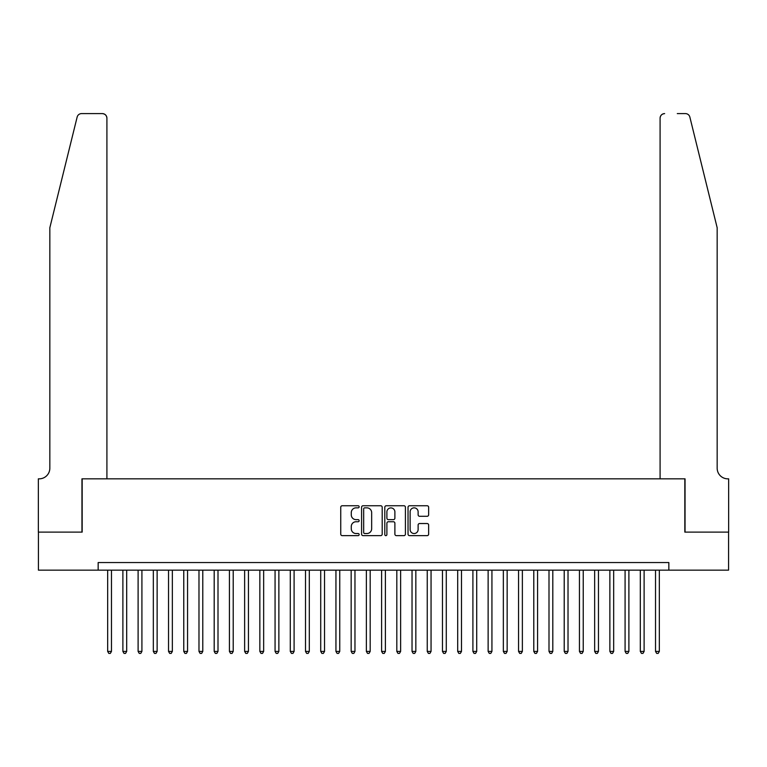 <?xml version="1.0" encoding="UTF-8"?>
<svg xmlns="http://www.w3.org/2000/svg" width="767" height="767" viewBox="0 0 767 767"><rect width="100%" height="100%" fill="white"/><g stroke="black" fill="none" stroke-linecap="round" stroke-linejoin="round"><path stroke-width="1.15" d="M359.148 506.805A1.045 1.045 0 0 0 358.103 505.75L342.235 505.75A1.496 1.496 0 0 0 340.74 507.246L340.74 534.139A1.496 1.496 0 0 0 342.235 535.634L358.103 535.634A1.045 1.045 0 0 0 359.148 534.589A1.045 1.045 0 0 0 358.103 533.535L356.051 533.535A4.784 4.784 0 0 1 351.276 528.76L351.276 526.517A4.784 4.784 0 0 1 356.051 521.742L358.103 521.742A1.045 1.045 0 0 0 359.148 520.697A1.045 1.045 0 0 0 358.103 519.643L356.051 519.643A4.784 4.784 0 0 1 351.276 514.868L351.276 512.624A4.784 4.784 0 0 1 356.051 507.85L358.103 507.85A1.045 1.045 0 0 0 359.148 506.805M427.152 516.287A1.496 1.496 0 0 0 428.648 514.791L428.648 507.246A1.496 1.496 0 0 0 427.152 505.75L409.53 505.75A1.496 1.496 0 0 0 408.034 507.246L408.034 534.139A1.496 1.496 0 0 0 409.53 535.634L427.152 535.634A1.496 1.496 0 0 0 428.648 534.139L428.648 525.021A1.496 1.496 0 0 0 427.152 523.535L419.616 523.535A1.496 1.496 0 0 0 418.12 525.021L418.12 529.546A3.998 3.998 0 0 1 414.122 533.535A3.998 3.998 0 0 1 410.124 529.546L410.124 511.838A3.998 3.998 0 0 1 414.122 507.85A3.998 3.998 0 0 1 418.12 511.838L418.12 514.791A1.496 1.496 0 0 0 419.616 516.287L427.152 516.287M98.157 570.149L38.427 570.149L38.427 532.106L82.174 532.106L82.174 478.838L684.826 478.838L684.826 532.106L728.573 532.106L728.573 570.149L668.843 570.149L668.843 562.547L98.157 562.547L98.157 570.149L668.843 570.149M382.196 507.246A1.496 1.496 0 0 0 380.7 505.75L363.069 505.75A1.496 1.496 0 0 0 361.583 507.246L361.583 534.139A1.496 1.496 0 0 0 363.069 535.634L380.7 535.634A1.496 1.496 0 0 0 382.196 534.139L382.196 507.246M386.3 505.75L403.931 505.75A1.496 1.496 0 0 1 405.417 507.246L405.417 534.139A1.496 1.496 0 0 1 403.931 535.634L396.386 535.634A1.496 1.496 0 0 1 394.89 534.139L394.89 523.228A1.496 1.496 0 0 0 393.394 521.742L388.39 521.742A1.496 1.496 0 0 0 386.894 523.228L386.894 534.589A1.045 1.045 0 0 1 385.849 535.634A1.045 1.045 0 0 1 384.804 534.589L384.804 507.246A1.496 1.496 0 0 1 386.3 505.75M364.718 507.85A1.045 1.045 0 0 0 363.673 508.895L363.673 532.49A1.045 1.045 0 0 0 364.718 533.535L366.885 533.535A4.784 4.784 0 0 0 371.659 528.76L371.659 512.624A4.784 4.784 0 0 0 366.885 507.85L364.718 507.85M394.89 511.915A3.998 3.998 0 0 0 390.892 507.917A3.998 3.998 0 0 0 386.894 511.915L386.894 518.156A1.496 1.496 0 0 0 388.39 519.643L393.394 519.643A1.496 1.496 0 0 0 394.89 518.156L394.89 511.915M107.668 570.149L107.668 651.413L111.474 651.413L111.474 570.149M111.474 651.413L110.333 653.398L108.809 653.398L107.668 651.413M77.141 117.073C78.301 114.571 78.301 114.571 77.141 117.073C78.301 114.571 78.301 114.571 77.141 117.073L49.836 227.741L49.836 468.186A10.652 10.652 0 0 1 39.184 478.838L38.35 478.838L38.35 532.106L81.954 532.106L81.954 478.838L106.91 478.838L106.91 118.166A4.564 4.564 0 0 0 102.347 113.602L81.57 113.602A4.564 4.564 0 0 0 77.141 117.073M89.71 113.602L102.347 113.602C105.098 113.89 106.623 115.414 106.91 118.166L106.91 478.838M49.836 468.186A10.652 10.652 0 0 1 39.184 478.838M708.794 193.811L689.859 117.073C688.699 114.571 688.699 114.571 689.859 117.073C688.699 114.571 688.699 114.571 689.859 117.073L717.164 227.741L717.164 468.186A10.652 10.652 0 0 0 727.816 478.838L728.65 478.838L728.65 532.106L685.046 532.106L685.046 478.838L660.09 478.838L660.09 118.166L660.09 478.838M677.29 113.602L685.43 113.602A4.564 4.564 0 0 1 689.859 117.073M664.653 113.602A4.564 4.564 0 0 0 660.09 118.166C660.377 115.414 661.902 113.89 664.653 113.602M717.164 468.186A10.652 10.652 0 0 0 727.816 478.838M122.883 570.149L122.883 651.413L126.689 651.413L126.689 570.149M126.689 651.413L125.548 653.398L124.033 653.398L122.883 651.413M138.108 570.149L138.108 651.413L141.914 651.413L141.914 570.149M141.914 651.413L140.773 653.398L139.249 653.398L138.108 651.413M153.323 570.149L153.323 651.413L157.13 651.413L157.13 570.149M157.13 651.413L155.989 653.398L154.464 653.398L153.323 651.413M168.539 570.149L168.539 651.413L172.345 651.413L172.345 570.149M172.345 651.413L171.204 653.398L169.68 653.398L168.539 651.413M183.764 570.149L183.764 651.413L187.56 651.413L187.56 570.149M187.56 651.413L186.419 653.398L184.905 653.398L183.764 651.413M198.979 570.149L198.979 651.413L202.785 651.413L202.785 570.149M202.785 651.413L201.644 653.398L200.12 653.398L198.979 651.413M214.194 570.149L214.194 651.413L218.001 651.413L218.001 570.149M218.001 651.413L216.86 653.398L215.335 653.398L214.194 651.413M229.419 570.149L229.419 651.413L233.216 651.413L233.216 570.149M233.216 651.413L232.075 653.398L230.56 653.398L229.419 651.413M244.635 570.149L244.635 651.413L248.441 651.413L248.441 570.149M248.441 651.413L247.3 653.398L245.776 653.398L244.635 651.413M259.85 570.149L259.85 651.413L263.656 651.413L263.656 570.149M263.656 651.413L262.515 653.398L260.991 653.398L259.85 651.413M275.065 570.149L275.065 651.413L278.872 651.413L278.872 570.149M278.872 651.413L277.731 653.398L276.216 653.398L275.065 651.413M290.29 570.149L290.29 651.413L294.097 651.413L294.097 570.149M294.097 651.413L292.956 653.398L291.431 653.398L290.29 651.413M305.506 570.149L305.506 651.413L309.312 651.413L309.312 570.149M309.312 651.413L308.171 653.398L306.647 653.398L305.506 651.413M320.721 570.149L320.721 651.413L324.527 651.413L324.527 570.149M324.527 651.413L323.386 653.398L321.862 653.398L320.721 651.413M335.946 570.149L335.946 651.413L339.752 651.413L339.752 570.149M339.752 651.413L338.602 653.398L337.087 653.398L335.946 651.413M351.161 570.149L351.161 651.413L354.968 651.413L354.968 570.149M354.968 651.413L353.827 653.398L352.302 653.398L351.161 651.413M366.377 570.149L366.377 651.413L370.183 651.413L370.183 570.149M370.183 651.413L369.042 653.398L367.518 653.398L366.377 651.413M381.602 570.149L381.602 651.413L385.398 651.413L385.398 570.149M385.398 651.413L384.257 653.398L382.743 653.398L381.602 651.413M396.817 570.149L396.817 651.413L400.623 651.413L400.623 570.149M400.623 651.413L399.482 653.398L397.958 653.398L396.817 651.413M412.032 570.149L412.032 651.413L415.839 651.413L415.839 570.149M415.839 651.413L414.698 653.398L413.173 653.398L412.032 651.413M427.248 570.149L427.248 651.413L431.054 651.413L431.054 570.149M431.054 651.413L429.913 653.398L428.398 653.398L427.248 651.413M442.473 570.149L442.473 651.413L446.279 651.413L446.279 570.149M446.279 651.413L445.138 653.398L443.614 653.398L442.473 651.413M457.688 570.149L457.688 651.413L461.494 651.413L461.494 570.149M461.494 651.413L460.353 653.398L458.829 653.398L457.688 651.413M472.903 570.149L472.903 651.413L476.71 651.413L476.71 570.149M476.71 651.413L475.569 653.398L474.044 653.398L472.903 651.413M488.128 570.149L488.128 651.413L491.935 651.413L491.935 570.149M491.935 651.413L490.784 653.398L489.269 653.398L488.128 651.413M503.344 570.149L503.344 651.413L507.15 651.413L507.15 570.149M507.15 651.413L506.009 653.398L504.485 653.398L503.344 651.413M518.559 570.149L518.559 651.413L522.365 651.413L522.365 570.149M522.365 651.413L521.224 653.398L519.7 653.398L518.559 651.413M533.784 570.149L533.784 651.413L537.581 651.413L537.581 570.149M537.581 651.413L536.44 653.398L534.925 653.398L533.784 651.413M548.999 570.149L548.999 651.413L552.806 651.413L552.806 570.149M552.806 651.413L551.665 653.398L550.14 653.398L548.999 651.413M564.215 570.149L564.215 651.413L568.021 651.413L568.021 570.149M568.021 651.413L566.88 653.398L565.356 653.398L564.215 651.413M579.44 570.149L579.44 651.413L583.236 651.413L583.236 570.149M583.236 651.413L582.095 653.398L580.581 653.398L579.44 651.413M594.655 570.149L594.655 651.413L598.461 651.413L598.461 570.149M598.461 651.413L597.32 653.398L595.796 653.398L594.655 651.413M609.87 570.149L609.87 651.413L613.677 651.413L613.677 570.149M613.677 651.413L612.536 653.398L611.011 653.398L609.87 651.413M625.086 570.149L625.086 651.413L628.892 651.413L628.892 570.149M628.892 651.413L627.751 653.398L626.227 653.398L625.086 651.413M640.311 570.149L640.311 651.413L644.117 651.413L644.117 570.149M644.117 651.413L642.967 653.398L641.452 653.398L640.311 651.413M655.526 570.149L655.526 651.413L659.332 651.413L659.332 570.149M659.332 651.413L658.191 653.398L656.667 653.398L655.526 651.413"/></g></svg>
